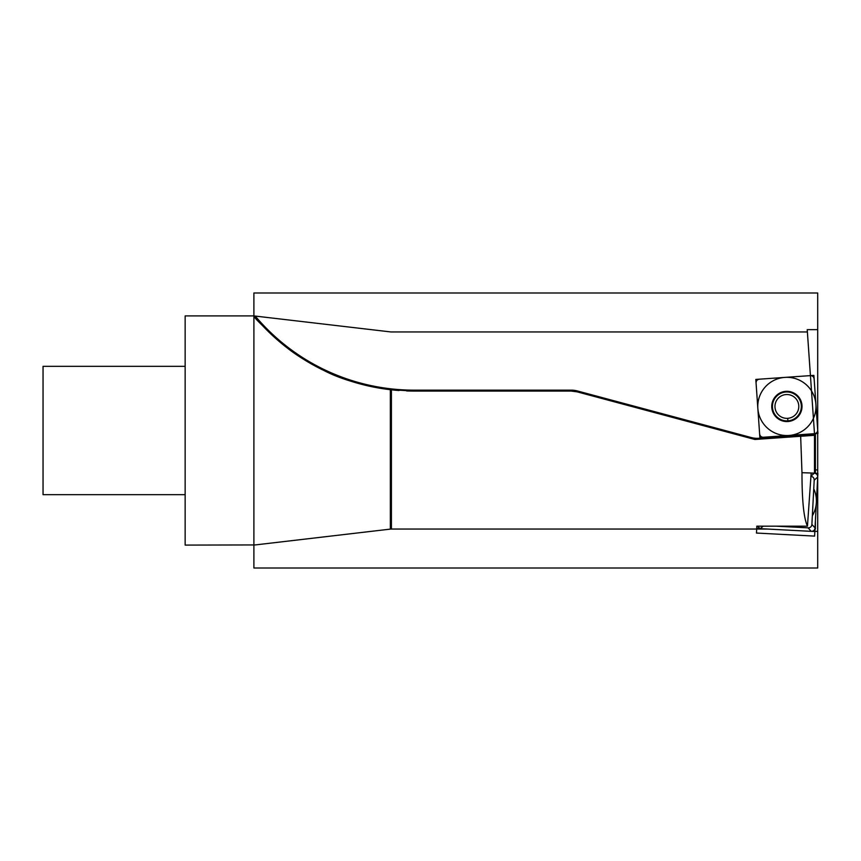<?xml version="1.0" encoding="UTF-8"?>
<svg xmlns="http://www.w3.org/2000/svg" width="861" height="861" viewBox="0 0 861 861"><rect width="100%" height="100%" fill="white"/><g stroke="black" fill="none" stroke-linecap="round" stroke-linejoin="round"><path stroke-width="1.29" d="M801.978 472.689L800.665 436.279L758.735 439.207L751.201 438.486L577.204 391.863L754.903 439.476L814.366 435.322L814.495 434.385L758.67 438.292A21.999 21.999 0 0 1 751.438 437.592L577.44 390.98A23.839 23.839 0 0 0 571.273 390.162L414.335 390.162L414.335 391.077A208.782 208.782 0 0 1 406.65 390.937A208.782 208.782 0 0 0 414.335 391.077L390.345 389.699C362.847 385.663 340.741 379.27 324.016 370.531C308.787 362.998 296.066 355.109 285.852 346.865C264.435 327.901 253.791 317.58 253.909 315.912L390.345 331.883A9.17 9.17 0 0 0 391.411 331.948L807.381 331.948L810.427 375.611L755.818 379.432L759.876 437.506L755.818 379.432L759.876 437.506L814.495 433.686L814.495 473.13L801.978 472.689C801.978 500.467 803.808 518.3 807.457 526.168L811.17 473.023L814.484 473.227M577.44 390.98L577.204 391.863L751.201 438.486L751.438 437.592M577.204 391.863L571.273 391.077L414.335 391.077A208.782 208.782 0 0 1 406.65 390.937M817.702 435.085L817.702 292.988L253.898 292.988L253.898 315.912A208.782 208.782 0 0 0 391.411 389.818L391.411 529.052L756.679 529.052L756.83 526.168L807.457 526.168M800.665 436.279L758.735 439.207A22.913 22.913 0 0 1 756.206 439.239A22.913 22.913 0 0 0 758.735 439.207L758.67 438.292M575.245 391.421A22.913 22.913 0 0 0 573.265 391.163A22.913 22.913 0 0 1 575.245 391.421M253.898 317.009L253.898 320.034M253.898 324.941L253.898 331.646M253.898 340.03L253.898 349.953M253.898 361.749L253.898 370.865M253.898 388.946L253.898 483.182M253.898 500.575L253.898 511.047M253.898 520.97L253.898 529.354M391.411 389.818A208.782 208.782 0 0 1 253.909 315.912L253.898 545.088L390.345 529.117A9.17 9.17 0 0 1 391.411 529.052M255.233 544.938L185.147 545.088L185.147 315.912L253.898 315.912A208.782 208.782 0 0 0 398.998 390.517M185.147 494.677L43.05 494.677L43.05 366.323L185.147 366.323M817.692 429.822L814.14 378.991C813.817 376.752 812.526 375.633 810.266 375.622L759.445 379.184C757.196 379.497 756.076 380.788 756.066 383.059L759.628 433.879C759.951 436.118 761.242 437.248 763.503 437.248L814.323 433.696C816.572 433.374 817.692 432.082 817.692 429.822L814.14 378.991C813.817 376.752 812.526 375.633 810.266 375.622L759.445 379.184C757.196 379.497 756.076 380.788 756.066 383.059L759.628 433.879C759.951 436.118 761.242 437.248 763.503 437.248L814.323 433.696C816.572 433.374 817.692 432.082 817.692 429.822L814.14 378.991M787.944 421.524A15.121 15.121 0 0 1 771.79 407.49A15.121 15.121 0 0 1 785.824 391.346A15.121 15.121 0 0 1 801.978 405.38A15.121 15.121 0 0 1 787.944 421.524L787.718 418.328A11.914 11.914 0 0 1 774.997 407.275A11.914 11.914 0 0 1 786.05 394.553A11.914 11.914 0 0 1 798.771 405.606A11.914 11.914 0 0 1 787.718 418.328L787.944 421.524M817.702 477.026L815.033 527.901C814.754 530.15 813.484 531.291 811.213 531.345L760.338 528.676L757.045 526.168L760.338 528.676L811.213 531.345C813.484 531.291 814.754 530.15 815.033 527.901L817.702 477.026C817.659 474.755 816.508 473.485 814.258 473.206C816.508 473.485 817.659 474.755 817.702 477.026L814.205 480.169L811.891 524.414L815.033 527.901M811.17 473.044L817.885 473.399L811.17 473.044M776.095 526.168L808.07 527.847C810.33 527.804 811.611 526.652 811.891 524.414M814.205 480.169C814.162 477.909 813.01 476.628 810.771 476.348M811.622 531.345L817.702 531.345L817.702 476.951L817.702 568.012L253.898 568.012L253.898 545.088L390.345 529.117L390.345 389.699M756.711 528.482L756.83 526.168L756.711 528.482L814.84 531.528L817.885 473.399L814.603 536.102L756.475 533.056L756.679 529.052L767.549 529.052M814.807 529.052L815.41 529.052L815.41 520.69M815.41 473.432L815.41 433.47M814.495 473.13L814.495 433.707L807.22 329.655L817.702 329.655L817.702 531.345L817.702 329.655L817.702 476.617L817.702 469.923L814.495 469.923M759.876 437.506L817.95 433.449L813.893 375.374L755.818 379.432L813.893 375.374L817.95 433.449L759.876 437.506M810.427 531.302L811.288 531.345M784.855 377.398A29.102 29.102 0 0 0 757.852 408.469A29.102 29.102 0 0 0 788.913 435.472A29.102 29.102 0 0 0 815.916 404.412A29.102 29.102 0 0 0 784.855 377.398M813.753 488.8A29.102 29.102 0 0 1 812.343 515.782M414.335 390.162A207.867 207.867 0 0 1 255.233 316.062M571.273 390.162L571.273 391.077M787.89 420.857A14.454 14.454 0 0 0 801.3 405.434A14.454 14.454 0 0 0 785.878 392.013A14.454 14.454 0 0 0 772.468 407.447A14.454 14.454 0 0 0 787.89 420.857M808.07 527.847L811.213 531.345M763.115 526.168L760.338 528.676M810.944 476.187L814.258 473.206M254.964 316.03L253.898 315.912"/></g></svg>
